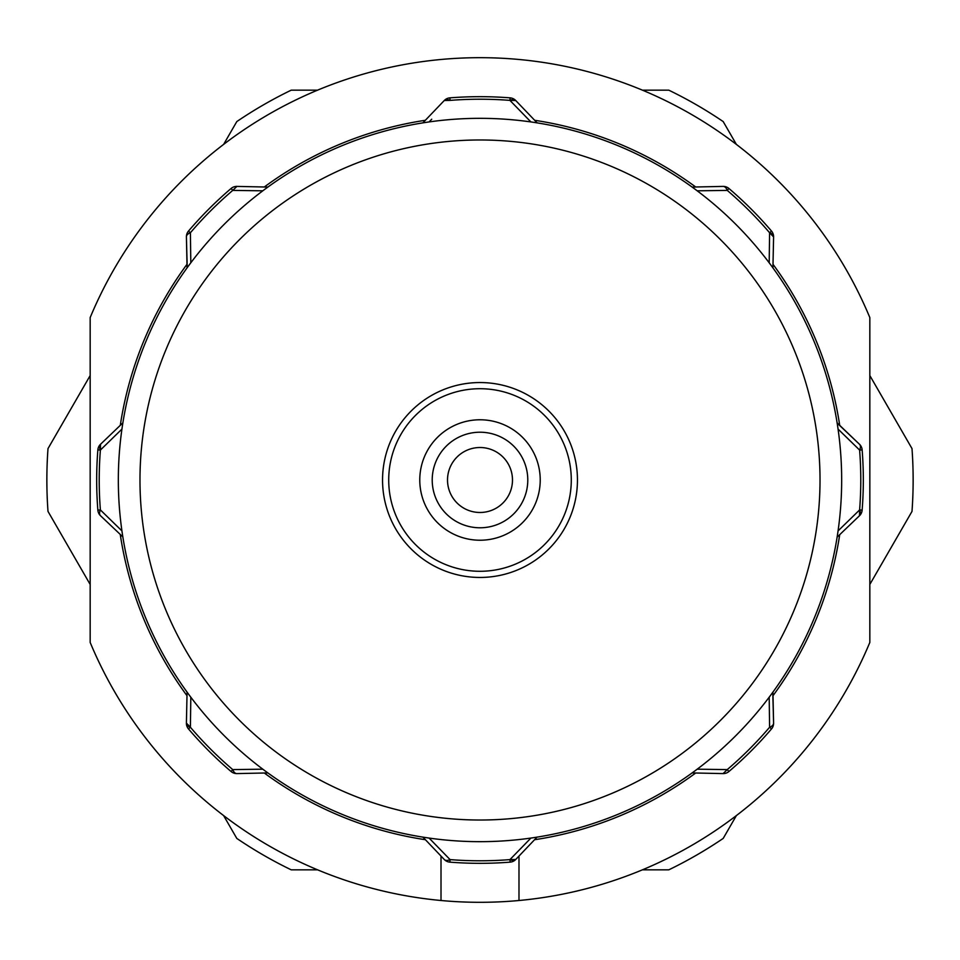 <?xml version="1.0" encoding="UTF-8"?>
<svg xmlns="http://www.w3.org/2000/svg" width="960" height="960" viewBox="0 0 960 960"><rect width="100%" height="100%" fill="white"/><g stroke="black" fill="none" stroke-linecap="round" stroke-linejoin="round"><path stroke-width="1.44" d="M723.096 773.592A8.664 8.664 0 0 0 728.904 771.528A8.664 8.664 0 0 1 723.096 773.592L692.124 772.932L723.096 773.592L727.26 769.596L728.904 771.528A383.328 383.328 0 0 0 771.528 728.904L770.628 728.136M771.528 728.904A383.328 383.328 0 0 1 728.904 771.528A383.328 383.328 0 0 0 771.528 728.904A8.664 8.664 0 0 0 773.592 723.096L772.776 692.34M692.496 772.656L693.54 771.912M770.736 695.124L769.188 697.2L769.596 727.26A380.796 380.796 0 0 1 727.26 769.596L697.2 769.188L694.884 770.916M122.184 532.704L122.304 533.472M121.932 530.904L100.392 509.928A8.664 4.8 133.8 0 0 100.5 515.712L122.832 536.868M122.724 536.232L122.496 534.78M122.328 533.652L122.148 532.392M837.132 537.132L859.5 515.712L859.608 509.94A8.664 4.8 -133.8 0 1 859.5 515.712L837.132 537.132L837.504 534.78M532.392 837.852L536.724 837.192M537.024 837.144L515.712 859.5A8.664 8.664 0 0 1 510.132 862.14L509.928 859.608L515.712 859.5A8.664 4.8 43.8 0 1 509.94 859.608L530.904 838.068M426.348 837.672L425.52 837.54M444.288 859.5A8.664 4.8 -43.8 0 0 450.072 859.608L449.868 862.14A8.664 8.664 0 0 1 444.288 859.5L422.952 837.144M427.716 837.876L429.096 838.068L450.072 859.608A380.796 380.796 0 0 0 509.94 859.608M772.392 692.868L771.528 694.056M770.844 694.98L770.088 696M264.252 770.28L267.876 772.932L236.904 773.592A8.664 8.664 0 0 1 231.096 771.528L232.74 769.596L262.8 769.188M187.068 692.124L186.408 723.096L190.404 727.26A8.664 4.8 1.2 0 1 186.408 723.096L187.068 692.124L188.472 694.056M189.156 694.98L189.912 696M118.332 480A361.668 361.668 0 0 0 480 841.668A361.668 361.668 0 0 0 841.668 480A361.668 361.668 0 0 0 480 118.332A361.668 361.668 0 0 0 118.332 480A361.668 361.668 0 0 0 480 841.668A361.668 361.668 0 0 0 841.668 480M838.068 530.904L859.608 509.94L862.14 510.132A383.328 383.328 0 0 0 862.14 449.868L859.608 450.072L838.068 429.096L837.696 426.528M837.132 422.868L859.5 444.288L837.168 423.132M837.276 423.768L837.504 425.22M837.672 426.348L837.852 427.608M102.588 447.924L100.392 450.06A8.664 4.8 46.2 0 1 100.5 444.288L122.868 422.868L122.496 425.22M189.72 264.252L189.264 264.876M190.812 262.8L190.404 232.74A8.664 4.8 178.8 0 0 186.408 236.904L187.224 267.66M187.608 267.132L188.472 265.944M189.156 265.02L189.912 264M236.904 186.408A8.664 8.664 0 0 0 231.096 188.472A383.328 383.328 0 0 0 188.472 231.096L190.404 232.74A380.796 380.796 0 0 1 232.74 190.404L231.096 188.472A8.664 8.664 0 0 1 236.904 186.408L267.876 187.068L236.904 186.408L232.74 190.404L262.8 190.812L265.116 189.084M267.504 187.344L266.46 188.088M772.86 267.78L771.528 265.944M770.844 265.02L770.088 264M695.748 189.72L692.424 187.284M770.28 264.252L770.736 264.876M427.296 122.184L426.528 122.304M424.44 122.616L425.292 122.484M426.348 122.328L427.608 122.148M532.392 122.148L533.652 122.328L532.392 122.148M537.132 122.868L515.712 100.5L509.94 100.392A8.664 4.8 136.2 0 1 515.712 100.5L537.132 122.868L534.78 122.496M122.868 422.868L100.5 444.288L100.392 450.06L121.932 429.096M100.5 515.712L100.5 515.712A8.664 8.664 0 0 1 97.86 510.132L100.392 509.928L119.076 528.132M99.204 480A380.796 380.796 0 0 0 100.392 509.928A380.796 380.796 0 0 1 100.392 450.06L97.86 449.868A383.328 383.328 0 0 0 96.672 480A383.328 383.328 0 0 1 97.86 449.868A8.664 8.664 0 0 1 100.5 444.288A8.664 8.664 0 0 0 97.86 449.868A383.328 383.328 0 0 0 97.86 510.132A383.328 383.328 0 0 1 96.672 480A383.328 383.328 0 0 0 97.86 510.132M100.32 509.94L99.036 510.036M518.988 856.08L518.988 900.504A422.316 422.316 0 0 1 441.012 900.504L441.012 856.08M441.012 900.504A422.316 422.316 0 0 1 90.168 642.432L90.168 317.568A422.316 422.316 0 0 1 869.832 317.568L869.832 642.432A422.316 422.316 0 0 1 518.988 900.504M90.168 584.448L48 511.404A433.14 433.14 0 0 1 48 448.596L90.168 375.552M223.62 144.42L236.796 121.584A433.14 433.14 0 0 1 291.204 90.168L317.568 90.168M736.38 144.42L723.204 121.584A433.14 433.14 0 0 0 668.796 90.168L642.432 90.168M869.832 375.552L912 448.596A433.14 433.14 0 0 1 912 511.404L869.832 584.448M736.38 815.58L723.204 838.416A433.14 433.14 0 0 1 668.796 869.832L642.432 869.832M223.62 815.58L236.796 838.416A433.14 433.14 0 0 0 291.204 869.832L317.568 869.832M857.64 448.152L840.156 431.112M862.14 449.868A383.328 383.328 0 0 1 862.14 510.132A8.664 8.664 0 0 1 859.5 515.712A8.664 8.664 0 0 0 862.14 510.132A383.328 383.328 0 0 0 862.14 449.868A8.664 8.664 0 0 0 859.5 444.288A8.664 4.8 133.8 0 1 859.608 450.06A380.796 380.796 0 0 1 859.608 509.94M187.068 267.876L186.408 236.904A8.664 8.664 0 0 1 188.472 231.096A383.328 383.328 0 0 1 208.944 208.944A383.328 383.328 0 0 0 188.472 231.096M190.404 232.74L190.752 258.852M190.344 232.692L189.372 231.864M231.096 188.472A383.328 383.328 0 0 0 208.944 208.944A383.328 383.328 0 0 1 231.096 188.472M773.592 236.904L772.932 267.876L773.592 236.904A8.664 8.664 0 0 0 771.528 231.096A8.664 8.664 0 0 1 773.592 236.904L769.596 232.74L771.528 231.096A383.328 383.328 0 0 0 751.056 208.944A383.328 383.328 0 0 1 771.528 231.096A8.664 8.664 0 0 1 773.592 236.904A8.664 4.8 -178.8 0 0 769.596 232.74L769.188 262.8M769.5 239.964L769.596 232.74A380.796 380.796 0 0 0 727.26 190.404L700.452 190.764M728.904 188.472L727.26 190.404A8.664 4.8 -91.2 0 0 723.096 186.408L692.124 187.068L723.096 186.408A8.664 8.664 0 0 1 728.904 188.472A383.328 383.328 0 0 1 751.056 208.944A383.328 383.328 0 0 0 728.904 188.472A383.328 383.328 0 0 1 751.056 208.944A383.328 383.328 0 0 0 728.904 188.472A8.664 8.664 0 0 0 723.096 186.408L723.096 186.408M697.2 190.812L727.26 190.404M727.308 190.344L728.136 189.372M429.096 121.932L431.736 119.208M449.868 97.86A383.328 383.328 0 0 1 480 96.672A383.328 383.328 0 0 0 449.868 97.86L450.072 100.392A8.664 4.8 -136.2 0 0 444.288 100.5A8.664 8.664 0 0 1 449.868 97.86A383.328 383.328 0 0 1 510.132 97.86A383.328 383.328 0 0 0 480 96.672A383.328 383.328 0 0 1 510.132 97.86A8.664 8.664 0 0 1 515.712 100.5A8.664 8.664 0 0 0 510.132 97.86L509.928 100.392L530.904 121.932M509.94 100.392A380.796 380.796 0 0 0 450.072 100.392L444.288 100.5L422.868 122.868M450.06 100.32L449.964 99.036M382.548 480A97.452 97.452 0 0 1 480 382.548A97.452 97.452 0 0 1 577.452 480A97.452 97.452 0 0 1 480 577.452A97.452 97.452 0 0 1 382.548 480A97.452 97.452 0 0 1 480 382.548A97.452 97.452 0 0 1 577.452 480M480 512.484A32.484 32.484 0 0 0 512.484 480A32.484 32.484 0 0 0 480 447.516A32.484 32.484 0 0 0 447.516 480A32.484 32.484 0 0 0 480 512.484M449.868 862.14A383.328 383.328 0 0 0 480 863.328A383.328 383.328 0 0 1 449.868 862.14A383.328 383.328 0 0 0 510.132 862.14M727.26 769.596A380.796 380.796 0 0 0 769.596 727.26L769.248 701.1M231.096 771.528A383.328 383.328 0 0 1 208.944 751.056A383.328 383.328 0 0 0 231.096 771.528A383.328 383.328 0 0 1 188.472 728.904A383.328 383.328 0 0 0 208.944 751.056A383.328 383.328 0 0 1 188.472 728.904A8.664 8.664 0 0 1 186.408 723.096A8.664 8.664 0 0 0 188.472 728.904L190.404 727.26L190.812 697.2M232.692 769.656L231.864 770.628M820.02 480A340.02 340.02 0 0 1 480 820.02A340.02 340.02 0 0 1 139.98 480A340.02 340.02 0 0 1 480 139.98A340.02 340.02 0 0 1 820.02 480M425.328 120.288A363.84 363.84 0 0 0 264.3 186.996M186.996 264.3A363.84 363.84 0 0 0 120.288 425.328M120.288 534.672A363.84 363.84 0 0 0 186.996 695.7M264.3 773.004A363.84 363.84 0 0 0 425.328 839.712M534.672 839.712A363.84 363.84 0 0 0 695.7 773.004M773.004 695.7A363.84 363.84 0 0 0 839.712 534.672M839.712 425.328A363.84 363.84 0 0 0 773.004 264.3M695.7 186.996A363.84 363.84 0 0 0 534.672 120.288M771.528 231.096A383.328 383.328 0 0 0 751.056 208.944A383.328 383.328 0 0 1 771.528 231.096M450.072 100.392A380.796 380.796 0 0 1 509.856 100.38M388.716 480A91.284 91.284 0 0 1 480 388.716A91.284 91.284 0 0 1 571.284 480A91.284 91.284 0 0 1 480 571.284A91.284 91.284 0 0 1 388.716 480M540.228 480A60.228 60.228 0 0 1 480 540.228A60.228 60.228 0 0 1 419.772 480A60.228 60.228 0 0 1 480 419.772A60.228 60.228 0 0 1 540.228 480M527.784 480A47.784 47.784 0 0 1 480 527.784A47.784 47.784 0 0 1 432.216 480A47.784 47.784 0 0 1 480 432.216A47.784 47.784 0 0 1 527.784 480M772.932 692.124L773.592 723.096A8.664 4.8 178.8 0 1 769.596 727.26M190.404 727.26A380.796 380.796 0 0 0 232.74 769.596A8.664 4.8 -91.2 0 0 236.904 773.592"/></g></svg>
